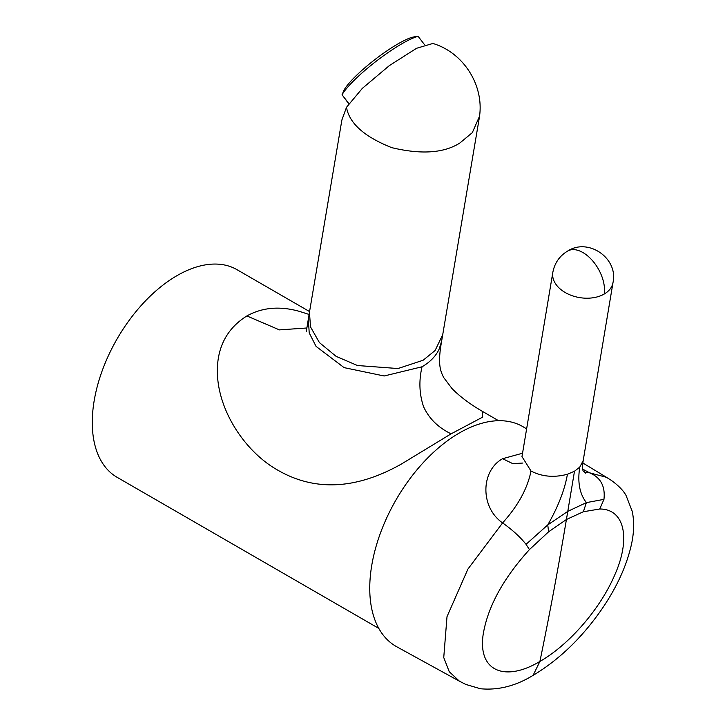 <?xml version="1.0" encoding="UTF-8"?>
<svg xmlns="http://www.w3.org/2000/svg" width="725" height="725" viewBox="0 0 725 725"><rect width="100%" height="100%" fill="white"/><g stroke="black" fill="none" stroke-linecap="round" stroke-linejoin="round"><path stroke-width="1.09" d="M346.496 107.309C349.269 123.313 364.349 136.762 391.745 147.646C421.098 154.679 443.772 153.165 459.768 143.088L472.31 132.657L479.542 116.199C484.028 84.87 463.23 52.445 432.879 43.464L416.549 48.294L389.334 65.622L362.319 88.387L346.496 107.309L341.883 119.997L309.457 312.239L310.499 326.893L319.408 342.59L336.092 356.347L357.488 365.527L397.971 368.536L423.128 360.243L435.109 350.501L442.721 334.651M418.089 36.313L413.884 36.93A46.862 8.609 -37.6 0 0 375.197 59.368A46.862 8.609 -37.6 0 0 343.614 91.033L342.055 94.758A52.309 9.606 -37.6 0 1 376.665 60.882A52.309 9.606 -37.6 0 1 418.089 36.313L424.569 44.733M348.716 103.729L342.055 94.758L348.834 103.566M451.104 433.84C438.136 427.542 428.964 418.497 423.581 406.716C419.277 394.01 418.76 380.697 422.041 366.778C430.124 362.065 435.843 356.156 439.178 349.06L441.634 341.158C437.8 362.509 439.758 370.094 443.763 377.634L452.047 388.618C459.922 396.593 470.09 404.206 482.533 411.438L482.669 417.12L451.104 433.84L401.387 464.045C355.703 489.792 314.124 491.623 276.669 469.528C241.108 448.947 211.537 400.689 218.316 358.349C221.315 340.143 230.84 326.005 246.89 315.937C262.405 307.364 279.968 305.859 299.597 311.424L309.086 314.451M422.041 366.778L384.159 375.985L344.094 367.629L316.037 346.36L309.203 332.875L308.361 318.782M306.938 327.99L279.388 329.884L246.89 315.937M309.566 311.578L236.984 269.673A119.879 69.21 120 0 0 177.045 275.609A119.879 69.21 120 0 0 98.727 381.25A119.879 69.21 120 0 0 117.106 477.313L378.803 628.403M530.881 471.803A105.397 60.846 120 0 0 530.591 470.788M526.622 428.901L523.658 427.097A126.857 73.243 120 0 0 459.451 432.925A126.857 73.243 120 0 0 376.366 545.418A126.857 73.243 120 0 0 396.811 646.8L459.414 681.183L449.237 671.676L443.745 657.539L447.008 616.658L467.897 569.116L502.588 522.915C479.986 507.174 480.684 470.851 502.606 458.708L522.544 453.225M582.791 469.175L589.443 472.772L606.499 477.322L582.827 462.976M606.499 477.322L611.329 480.385C618.47 485.542 623.373 490.562 626.037 495.447L632.318 511.551C634.275 521.783 634.013 532.639 631.52 544.103C626.563 566.442 616.051 589.017 599.983 611.809C580.571 639.115 558.277 660.294 533.102 675.356L539.908 661.418C567.874 645.658 600.019 609.879 615.008 574.345C630.786 538.738 624.778 508.923 599.738 509.004L603.952 499.362C605.42 486.221 600.59 477.358 589.443 472.772L584.404 472.174M502.606 458.708L512.802 463.656L522.906 463.039M531.017 471.032C527.474 488.577 517.994 505.869 502.588 522.915C512.258 529.739 520.079 536.872 526.051 544.33L547.747 524.927C558.178 506.675 564.739 489.783 567.421 474.259C554.081 477.793 541.947 476.715 531.017 471.032L521.982 456.596L552.822 272.428A30.513 20.409 -170.5 0 0 569.687 294.749A30.513 20.409 -170.5 0 0 604.17 294.06A30.513 20.409 -170.5 0 0 613.015 282.505L583.199 460.556C581.232 475.256 584.812 469.981 585.365 473.144L585.365 473.144M567.421 474.259L574.499 471.223L579.755 467.136L583.199 460.556M599.738 509.004L583.362 511.741L566.415 519.508A5518.084 3185.886 60 0 1 539.908 661.418C506.159 681.772 477.648 672.347 483.158 634.502C487.717 606.897 503.141 578.595 529.431 549.595L526.051 544.33M603.952 499.362L586.389 502.615C579.61 493.906 577.399 482.08 579.755 467.136M529.431 549.595L548.617 531.797L547.747 524.927L567.775 511.37L586.389 502.615L583.362 511.741M574.499 471.223L566.415 519.508L548.617 531.797M613.015 282.505C618.416 258.299 588.401 237.519 567.666 251.04A30.513 17.617 60 0 1 592.887 261.118A30.513 17.617 60 0 1 604.17 294.06M441.625 341.194L479.352 117.523M306.331 331.307L309.457 312.239M482.533 411.438L498.582 420.708M459.414 681.183L465.74 684.409L480.448 688.75C498.238 690.436 515.792 685.968 533.102 675.356M567.666 251.04C559.537 255.934 554.598 263.066 552.822 272.428"/></g></svg>
